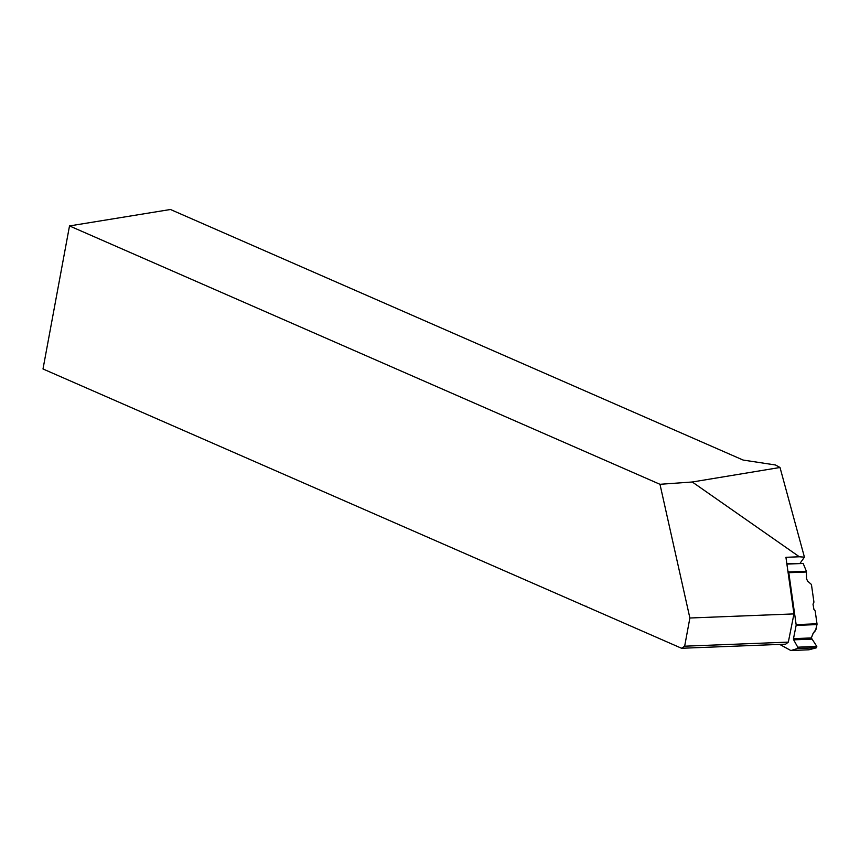 <?xml version="1.0" encoding="UTF-8"?>
<svg xmlns="http://www.w3.org/2000/svg" width="860" height="860" viewBox="0 0 860 860"><rect width="100%" height="100%" fill="white"/><g stroke="black" fill="none" stroke-linecap="round" stroke-linejoin="round"><path stroke-width="1.29" d="M796.134 625.403L793.49 638.647A1.225 0.774 -92.3 0 0 793.662 639.84L797.757 647.182L816.807 646.43L811.335 637.937L813.098 633.315L815.484 630.659L816.978 624.586L796.134 625.403A1.537 0.968 87.7 0 0 796.145 624.618L788.792 572.696A1.537 0.968 87.7 0 0 788.555 571.975L806.4 571.266L803.165 563.45L786.9 564.096M806.4 571.266L806.551 578.748L807.551 581.027L811.432 584.488L813.936 602.129L813.012 604.161L813.925 609.417L815.172 610.901L817 623.79A1.537 0.968 -92.3 0 1 816.978 624.586M779.708 644.409L790.63 650.418A1.537 0.968 87.7 0 0 790.985 650.504A1.537 0.968 87.7 0 0 791.146 650.482L808.98 649.784L816.538 647.774L797.489 648.526L791.146 650.482M802.391 563.483L803.165 563.45L806.4 571.266L806.551 578.748L807.551 581.027L811.432 584.488L813.936 602.129L813.012 604.161L813.925 609.417L815.172 610.901L817 623.79L816.033 629.337L813.28 633.1L811.335 637.937L816.807 646.43L816.538 647.774L808.98 649.784M787.835 570.707L788.555 571.975M816.807 646.43L816.538 647.774M786.857 563.794L803.165 563.45M797.489 648.526L797.757 647.182M692.279 481.998L780.009 467.485L804.433 557.162L799.359 556.775L692.279 481.998L659.975 484.298L689.881 618.007L793.952 613.911L788.33 642.119L684.657 646.193L689.881 618.007M659.975 484.298L69.509 225.933L170.452 209.496L743.115 460.057L775.473 464.981L780.009 467.485M69.509 225.933L43 368.972L681.571 648.268L684.657 646.193M800.069 563.268L804.433 557.162M586.455 606.257L585.434 606.311M788.33 642.119L785.664 644.172L681.571 648.268M799.359 556.775L785.933 557.312L793.952 613.911M796.145 624.618L817 623.79M806.529 571.997L788.792 572.696M793.662 639.84L811.582 639.13M793.49 638.647L811.335 637.937M808.798 649.805L790.985 650.504"/></g></svg>
